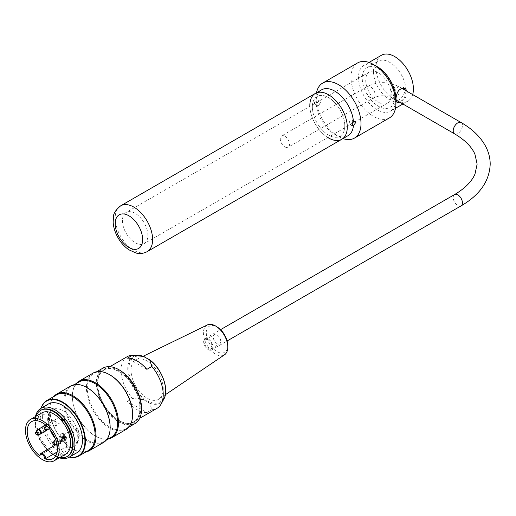 <?xml version="1.0" encoding="UTF-8"?>
<svg xmlns="http://www.w3.org/2000/svg" width="516" height="516" viewBox="0 0 516 516"><rect width="100%" height="100%" fill="white"/><g stroke="black" fill="none" stroke-linecap="round" stroke-linejoin="round"><path stroke-width="0.39" stroke-dasharray="2.58 1.94" d="M315.328 93.441A26.471 15.28 -120 0 0 315.328 124.008A26.471 15.28 -120 0 0 341.792 139.288M394.695 96.911A22.943 13.242 -120 0 0 384.678 73.827A22.943 13.242 -120 0 0 366.999 67.68A22.943 13.242 -120 0 0 366.999 94.17A22.943 13.242 -120 0 0 389.941 107.412A22.943 13.242 -120 0 0 394.695 96.911M344.778 125.73A22.943 13.242 -120 0 0 334.768 102.645A22.943 13.242 -120 0 0 317.088 96.498A22.943 13.242 -120 0 0 317.088 122.989A22.943 13.242 -120 0 0 340.031 136.23A22.943 13.242 -120 0 0 344.778 125.73M147.886 235.373A18.002 10.391 -120 0 0 140.023 217.262A18.002 10.391 -120 0 0 126.156 212.437A18.002 10.391 -120 0 0 126.156 233.219A18.002 10.391 -120 0 0 144.157 243.61A18.002 10.391 -120 0 0 147.886 235.373M391.199 94.899A18.002 10.391 -120 0 0 383.343 76.781A18.002 10.391 -120 0 0 369.469 71.963A18.002 10.391 -120 0 0 369.469 92.745A18.002 10.391 -120 0 0 387.471 103.136A18.002 10.391 -120 0 0 391.199 94.899M59.295 457.815A28.232 16.299 60 0 1 35.475 416.554M76.652 452.893A28.232 16.299 60 0 1 48.42 436.588A28.232 16.299 60 0 1 48.42 403.989M35.959 416.277A26.613 15.364 -120 0 0 40.493 441.161A26.613 15.364 -120 0 0 59.785 457.537M65.713 454.112A23.82 13.751 60 0 1 53.799 452.932A23.82 13.751 60 0 1 38.236 431.937A23.82 13.751 60 0 1 41.893 412.852M93.19 373.042A32.643 18.847 -120 0 0 93.19 410.742A32.643 18.847 -120 0 0 125.833 429.589M108.27 439.019A32.643 18.847 60 0 1 95.415 436.11A32.643 18.847 60 0 1 72.33 396.127A32.643 18.847 60 0 1 76.239 383.543M70.731 386.013A32.643 18.847 -120 0 0 70.731 423.707A32.643 18.847 -120 0 0 103.374 442.554M85.811 451.984A32.643 18.847 60 0 1 72.956 449.081A32.643 18.847 60 0 1 49.871 409.098A32.643 18.847 60 0 1 53.78 396.514M41.241 408.13A31.676 18.286 -120 0 0 40.138 415.509A31.676 18.286 -120 0 0 62.533 454.299A31.676 18.286 -120 0 0 69.473 457.034M141.584 408.807A31.676 18.286 60 0 1 119.183 421.598A31.676 18.286 60 0 1 96.789 382.872A31.676 18.286 60 0 1 119.061 369.798M119.183 420.733A30.618 17.679 -120 0 0 140.836 408.233A30.618 17.679 -120 0 0 119.183 370.733A30.618 17.679 -120 0 0 97.537 383.233A30.618 17.679 -120 0 0 119.183 420.733L118.809 420.514A30.089 17.37 -120 0 0 140.081 408.233A30.089 17.37 -120 0 0 118.809 371.385A30.089 17.37 -120 0 0 97.537 383.665A30.089 17.37 -120 0 0 118.809 420.514L119.183 420.733M102.923 368.14A32.031 18.492 -120 0 0 98.014 393.805A32.031 18.492 -120 0 0 118.932 422.03A32.031 18.492 -120 0 0 134.947 423.617M109.734 374.79A32.031 18.492 -120 0 0 93.938 373.326A32.031 18.492 -120 0 0 93.938 410.31A32.031 18.492 -120 0 0 125.962 428.802A32.031 18.492 -120 0 0 132.599 414.387M69.344 457.112A32.031 18.492 60 0 1 62.784 454.448A32.031 18.492 60 0 1 40.138 415.219A32.031 18.492 60 0 1 41.106 408.208M56.502 394.94A32.031 18.492 -120 0 0 49.871 409.601A32.031 18.492 -120 0 0 72.517 448.823A32.031 18.492 -120 0 0 88.533 450.41M87.275 387.755A32.031 18.492 -120 0 0 71.479 386.297A32.031 18.492 -120 0 0 71.479 423.275A32.031 18.492 -120 0 0 103.503 441.767A32.031 18.492 -120 0 0 110.134 427.358M78.961 381.969A32.031 18.492 -120 0 0 72.33 396.636A32.031 18.492 -120 0 0 94.976 435.859A32.031 18.492 -120 0 0 110.992 437.445M40.996 410.149A26.613 15.364 -120 0 0 40.996 440.877A26.613 15.364 -120 0 0 67.602 456.241M211.941 347.287A5.295 3.057 60 0 1 210.921 348.88A5.295 3.057 60 0 1 205.626 345.823A5.295 3.057 60 0 1 205.626 339.715A5.295 3.057 60 0 1 210.051 341.515A5.295 3.057 60 0 1 211.941 347.287M220.674 342.243A5.295 3.057 60 0 1 219.655 343.837A5.295 3.057 60 0 1 214.359 340.779A5.295 3.057 60 0 1 214.359 334.671A5.295 3.057 60 0 1 218.784 336.471A5.295 3.057 60 0 1 220.674 342.243M227.679 344.669A15.119 8.727 60 0 1 227.479 347.784A15.119 8.727 60 0 1 215.353 350.493A15.119 8.727 60 0 1 206.381 331.788A15.119 8.727 60 0 1 217.655 327.305M207.335 324.957A17.228 9.946 -120 0 0 206.98 345.043A17.228 9.946 -120 0 0 224.557 354.776M147.131 361.007A22.762 13.145 60 0 1 161.876 380.647A22.762 13.145 60 0 1 158.967 399.029A22.762 13.145 60 0 1 135.753 386.168A22.762 13.145 60 0 1 136.224 359.633A22.762 13.145 60 0 1 147.131 361.007M127.233 356.653A29.825 17.215 -120 0 0 132.431 398.481L143.661 399.707L149.737 403.209L151.859 409.698A29.825 17.215 -120 0 0 157.051 408.304M146.867 369.353L127.439 358.136M146.867 412.581A29.825 17.215 60 0 1 127.439 401.364L146.867 412.581L151.859 409.698M127.439 401.364L132.431 398.481M128.523 423.172A29.825 17.215 60 0 1 118.809 420.301A29.825 17.215 60 0 1 99.33 394.018A29.825 17.215 60 0 1 103.897 370.12A29.825 17.215 60 0 1 133.721 387.342A29.825 17.215 60 0 1 133.721 421.778A29.825 17.215 60 0 1 128.523 423.172M63.333 438.181L63.333 436.594L64.081 437.026L64.081 439.477L61.288 437.865L61.288 436.994L63.333 438.181L63.836 437.89L63.836 436.304L64.584 436.736L64.584 439.187L61.785 437.574L61.785 436.71L63.836 437.89M65.003 436.491L62.41 434.994L62.41 437.445L63.158 437.878L63.158 436.291L64.255 436.923L64.255 439.606L65.003 440.038L65.003 436.491L65.506 436.207L62.907 434.704L62.907 437.155L63.655 437.587L63.655 436.001L64.758 436.639L64.758 439.316L65.506 439.748L65.506 436.207M61.288 436.994L61.785 436.71M61.288 437.865L61.785 437.574M64.081 439.477L64.584 439.187M64.081 437.026L64.584 436.736M63.333 436.594L63.836 436.304M63.158 437.878L63.655 437.587M62.41 437.445L62.907 437.155M63.158 436.291L63.655 436.001M64.255 436.923L64.758 436.639M64.255 439.606L64.758 439.316M65.003 440.038L65.506 439.748M62.41 434.994L62.907 434.704M63.784 440.329A3.973 2.29 -120 0 0 65.771 440.522A3.973 2.29 -120 0 0 65.771 435.936A3.973 2.29 -120 0 0 61.797 433.646A3.973 2.29 -120 0 0 61.191 436.826A3.973 2.29 -120 0 0 63.784 440.329M53.799 421.25A2.632 1.516 60 0 1 55.515 423.565A2.632 1.516 60 0 1 55.115 425.674A2.632 1.516 60 0 1 53.799 425.545A2.632 1.516 60 0 1 51.942 422.32A2.632 1.516 60 0 1 52.484 421.12A2.632 1.516 60 0 1 53.799 421.25M71.273 431.337A2.632 1.516 -120 0 0 69.957 431.202A2.632 1.516 -120 0 0 69.408 432.408A2.632 1.516 -120 0 0 71.273 435.627A2.632 1.516 -120 0 0 72.582 435.756A2.632 1.516 -120 0 0 72.988 433.653A2.632 1.516 -120 0 0 71.273 431.337M62.533 416.206A2.632 1.516 -120 0 0 61.223 416.077A2.632 1.516 -120 0 0 60.675 417.283A2.632 1.516 -120 0 0 62.533 420.501A2.632 1.516 -120 0 0 63.849 420.63A2.632 1.516 -120 0 0 64.255 418.521A2.632 1.516 -120 0 0 62.533 416.206M39.951 455.957L39.951 455.28A4.057 2.341 60 0 1 40.79 453.454M63.036 440.761A3.973 2.29 60 0 1 60.443 437.258A3.973 2.29 60 0 1 61.049 434.079A3.973 2.29 60 0 1 65.022 436.368A3.973 2.29 60 0 1 65.022 440.954A3.973 2.29 60 0 1 63.036 440.761M54.303 420.385A3.335 1.929 -120 0 0 51.942 421.746A3.335 1.929 -120 0 0 54.303 425.829A3.335 1.929 -120 0 0 56.657 424.468A3.335 1.929 -120 0 0 54.303 420.385M71.769 430.473A3.335 1.929 -120 0 0 69.408 431.834A3.335 1.929 -120 0 0 71.769 435.917A3.335 1.929 -120 0 0 74.13 434.556A3.335 1.929 -120 0 0 71.769 430.473M63.036 415.341A3.335 1.929 -120 0 0 60.675 416.702A3.335 1.929 -120 0 0 63.036 420.785A3.335 1.929 -120 0 0 65.39 419.424A3.335 1.929 -120 0 0 63.036 415.341M57.147 451.984L65.906 446.921A21.35 12.326 -120 0 0 66.351 447.075A21.35 12.326 -120 0 0 73.711 446.643A21.35 12.326 -120 0 0 76.781 443.289A21.35 12.326 -120 0 0 76.781 428.886A21.35 12.326 -120 0 0 52.361 409.659A21.35 12.326 -120 0 0 49.284 413.006A21.35 12.326 -120 0 0 49.284 427.416A21.35 12.326 -120 0 0 50.084 429.641M55.27 438.619A21.35 12.326 -120 0 0 59.721 443.244A21.35 12.326 -120 0 0 60.166 443.612L39.951 455.28M67.086 442.883L67.086 446.495L66.338 446.927L66.338 443.315L67.086 442.883L60.475 439.064L60.475 442.676A1.058 0.613 -120 0 1 60.385 443.038L59.637 443.47A1.058 0.613 -120 0 0 59.721 443.244A1.058 0.613 -120 0 0 59.727 443.109L60.475 442.676M66.338 443.315L59.727 439.497L60.475 439.064M66.338 446.927A1.058 0.613 -120 0 0 66.351 447.075A1.058 0.613 -120 0 0 66.435 447.391L67.183 446.959A21.704 12.532 60 0 1 66.654 446.785L66.654 446.521A4.057 2.341 -120 0 0 64.881 442.438A4.057 2.341 -120 0 0 61.752 441.348A4.057 2.341 -120 0 0 60.914 443.205L60.914 443.47A21.704 12.532 60 0 1 60.385 443.038M60.166 443.612A4.057 2.341 -120 0 0 60.166 443.637L60.914 443.47M66.654 446.785L65.906 446.953A4.057 2.341 -120 0 0 65.906 446.921M49.014 427.261L50.181 427.932A20.208 11.668 60 0 1 50.181 413.529L50.929 413.097A20.208 11.668 -120 0 0 50.929 427.5L49.762 426.829A21.704 12.532 60 0 1 49.762 412.419L49.014 412.852A21.704 12.532 -120 0 0 49.014 427.261L49.762 426.829M50.181 427.932L50.929 427.5M75.884 442.773L76.632 442.341A20.208 11.668 -120 0 0 76.632 427.932L77.806 428.609A21.704 12.532 60 0 1 77.806 443.018L77.058 443.45L75.884 442.773A20.208 11.668 -120 0 0 75.884 428.364L76.632 427.932M59.727 439.497L59.727 443.109M49.762 412.419L50.929 413.097M50.181 413.529L49.014 412.852M77.806 443.018L76.632 442.341M75.884 428.364L77.058 429.041L77.806 428.609M77.058 443.45A21.704 12.532 -120 0 0 77.058 429.041M67.086 446.495A1.058 0.613 -120 0 0 67.183 446.959M65.906 447.217A21.704 12.532 -120 0 0 66.435 447.391M59.637 443.47A21.704 12.532 -120 0 0 60.166 443.902M284.89 146.912A6.527 3.767 -120 0 0 288.154 147.234A6.527 3.767 -120 0 0 288.154 139.694A6.527 3.767 -120 0 0 281.626 135.921A6.527 3.767 -120 0 0 280.62 141.158A6.527 3.767 -120 0 0 284.89 146.912M208.277 349.629A6.527 3.767 -120 0 0 211.541 349.951A6.527 3.767 -120 0 0 211.541 342.411A6.527 3.767 -120 0 0 205.013 338.644A6.527 3.767 -120 0 0 204.007 343.875A6.527 3.767 -120 0 0 208.277 349.629M407.33 91.487C407.047 96.35 404.583 99.949 399.945 102.297M403.886 87.978L402.725 86.991L398.133 87.088C395.004 89.7 393.444 93.215 393.444 97.634L394.611 101.052L396.211 101.168M397.307 100.775C401.996 98.459 404.505 94.879 404.834 90.042M377.222 66.654A26.471 15.28 -120 0 0 363.986 65.345A26.471 15.28 -120 0 0 358.504 77.465A26.471 15.28 -120 0 0 370.062 104.103A26.471 15.28 -120 0 0 390.457 111.192A26.471 15.28 -120 0 0 395.94 99.072M381.459 55.257A26.471 15.28 -120 0 0 375.977 67.377A26.471 15.28 -120 0 0 387.529 94.015A26.471 15.28 -120 0 0 407.924 101.104A26.471 15.28 -120 0 0 412.671 94.57M352.744 121.911L352.286 119.802C349.7 120.344 348.816 121.873 349.642 124.388L350.912 124.227L351.867 123.421M321.565 89.842A26.471 15.28 -120 0 0 316.179 99.846L314.212 103.039L314.805 104.277L316.179 104.174L316.082 97.634A31.766 18.337 -120 0 0 338.541 136.534A31.766 18.337 -120 0 0 342.998 138.591M318.688 105.619L317.308 105.722L316.708 104.477C317.288 102.129 318.372 101.013 319.952 101.136L320.449 102.316L318.688 105.619M309.858 106.38A26.471 15.28 -120 0 0 327.853 137.553M316.179 104.174A26.471 15.28 -120 0 0 334.8 134.373A26.471 15.28 -120 0 0 348.036 135.682M316.527 92.745A31.766 18.337 -120 0 0 316.082 97.634M389.361 117.938A31.766 18.337 60 0 1 364.883 109.431A31.766 18.337 60 0 1 351.022 77.465A31.766 18.337 60 0 1 357.601 62.92M312.341 106.999A22.943 13.242 -120 0 0 322.352 130.084A22.943 13.242 -120 0 0 340.031 136.23A22.943 13.242 -120 0 0 340.031 109.74A22.943 13.242 -120 0 0 317.088 96.498A22.943 13.242 -120 0 0 312.341 106.999M373.481 71.698A22.943 13.242 -120 0 0 383.491 94.783A22.943 13.242 -120 0 0 401.171 100.93A22.943 13.242 -120 0 0 401.171 74.439A22.943 13.242 -120 0 0 378.228 61.198A22.943 13.242 -120 0 0 373.481 71.698M120.673 205.82A26.471 15.28 -120 0 0 120.673 236.386A26.471 15.28 -120 0 0 147.144 251.666M128.852 369.043A25.858 14.925 60 0 1 144.203 357.066A25.858 14.925 60 0 1 165.314 387.832A25.858 14.925 60 0 1 148.111 401.242A25.858 14.925 60 0 1 128.852 369.043M138.462 355.369A26.813 15.48 -120 0 0 127.936 372.159A26.813 15.48 -120 0 0 143.661 399.707M149.737 403.209A26.813 15.48 -120 0 0 163.778 399.216M36.875 434.543A1.232 0.71 60 0 1 35.823 433.775A1.232 0.71 60 0 1 35.688 432.479M54.348 444.631A1.232 0.71 60 0 1 53.29 443.863A1.232 0.71 60 0 1 53.154 442.567M45.614 429.499A1.232 0.71 60 0 1 44.557 428.732A1.232 0.71 60 0 1 44.421 427.435M37.346 430.131A2.483 1.432 -120 0 0 37.623 432.737A2.483 1.432 -120 0 0 39.738 434.279M54.812 440.213A2.483 1.432 -120 0 0 55.089 442.825A2.483 1.432 -120 0 0 57.212 444.366A2.483 1.432 -120 0 0 58.082 443.121A2.483 1.432 -120 0 0 56.334 440.083A2.483 1.432 -120 0 0 55.734 439.858M49.246 428.615A2.483 1.432 -120 0 0 47.595 424.952A2.483 1.432 -120 0 0 46.079 425.087A2.483 1.432 -120 0 0 46.356 427.693A2.483 1.432 -120 0 0 48.478 429.235M40.777 433.95A2.632 1.516 60 0 1 38.145 432.434A2.632 1.516 60 0 1 38.145 429.396M56.928 439.613A2.632 1.516 60 0 1 58.785 442.838A2.632 1.516 60 0 1 58.243 444.037A2.632 1.516 60 0 1 55.612 442.522A2.632 1.516 60 0 1 55.612 439.484A2.632 1.516 60 0 1 56.928 439.613M48.194 424.487A2.632 1.516 60 0 1 49.91 426.803A2.632 1.516 60 0 1 49.51 428.912A2.632 1.516 60 0 1 46.879 427.39A2.632 1.516 60 0 1 46.879 424.358A2.632 1.516 60 0 1 48.194 424.487M65.906 446.953L66.654 446.521M60.166 443.637L60.914 443.205M370.488 97.492A6.527 3.767 -120 0 0 373.752 97.814A6.527 3.767 -120 0 0 373.752 90.274A6.527 3.767 -120 0 0 367.218 86.507A6.527 3.767 -120 0 0 366.218 91.738A6.527 3.767 -120 0 0 370.488 97.492M395.443 97.492A6.527 3.767 -60 0 1 392.173 97.814A6.527 3.767 -60 0 1 392.173 90.274A6.527 3.767 -60 0 1 398.707 86.507A6.527 3.767 -60 0 1 399.707 91.738A6.527 3.767 -60 0 1 395.443 97.492M461.091 122.524A6.527 3.767 -60 0 1 462.097 127.755A6.527 3.767 -60 0 1 457.827 133.509A6.527 3.767 -60 0 1 454.564 133.831M461.091 205.871A6.527 3.767 60 0 1 457.827 205.549A6.527 3.767 60 0 1 453.564 199.795A6.527 3.767 60 0 1 454.564 194.564M366.999 67.68L378.228 61.198M389.941 107.412L401.171 100.93M369.469 71.963L126.156 212.437M387.471 103.136L144.157 243.61M96.66 371.752L93.938 373.326M128.69 427.229L125.962 428.802M74.201 384.723L71.479 386.297M106.225 440.193L103.503 441.767M72.517 448.823L72.956 449.081M49.871 409.601L49.871 409.098M94.976 435.859L95.415 436.11M72.33 396.636L72.33 396.127M97.537 383.665L97.537 383.233M210.921 348.88L219.655 343.837M205.626 339.715L214.359 334.671M143.145 356.259L136.224 359.633M165.352 394.721L158.967 399.029M109.863 366.676L103.897 370.12M139.688 418.334L133.721 421.778M56.979 444.386L72.582 435.756M45.943 425.274L61.223 416.077M55.605 439.49L69.957 431.202M63.849 420.63L55.115 425.674M45.679 425.049L52.484 421.12M65.022 440.954L65.771 440.522M61.049 434.079L61.797 433.646M53.799 425.545L54.303 425.829M51.942 422.32L51.942 421.746M71.273 435.627L71.769 435.917M69.408 432.408L69.408 431.834M62.533 420.501L63.036 420.785M60.675 417.283L60.675 416.702M52.361 409.659L31.644 421.617M73.711 446.643L53 458.601M56.399 444.437L61.752 441.348M401.654 88.204L398.707 86.507C388.213 81.373 377.712 81.373 367.218 86.507L281.626 135.921M395.985 100.014L392.173 97.814C386.033 95.067 379.892 95.067 373.752 97.814L288.154 147.234M211.541 349.951L227.092 340.973M205.013 338.644L220.564 329.666M394.611 101.052L397.178 102.536M402.725 86.991L405.292 88.475M369.024 62.436L363.986 65.345M407.924 101.104L402.906 104.006M395.495 108.283L390.457 111.192M356.117 122.015L352.286 119.802M352.144 125.833L349.642 124.388M319.952 101.136L316.127 98.924M317.308 105.722L314.805 104.277M334.8 134.373L338.541 136.534"/><path stroke-width="0.77" d="M327.853 137.553A26.471 15.28 -120 0 0 341.792 139.288A26.471 15.28 -120 0 0 347.274 127.168A26.471 15.28 -120 0 0 335.723 100.53A26.471 15.28 -120 0 0 315.328 93.441A26.471 15.28 -120 0 0 309.845 105.561A26.471 15.28 -120 0 0 309.858 106.38M35.475 416.554A28.232 16.299 60 0 1 40.848 408.362A28.232 16.299 60 0 1 54.96 409.756A28.232 16.299 60 0 1 73.407 434.64A28.232 16.299 60 0 1 69.079 457.26A28.232 16.299 60 0 1 59.295 457.815M40.848 408.362L48.42 403.989A28.232 16.299 60 0 1 62.533 405.389A28.232 16.299 60 0 1 80.98 430.267A28.232 16.299 60 0 1 76.652 452.893L69.079 457.26M59.785 457.537A26.613 15.364 -120 0 0 67.106 456.525A26.613 15.364 -120 0 0 71.182 435.201A26.613 15.364 -120 0 0 53.799 411.755A26.613 15.364 -120 0 0 40.493 410.439A26.613 15.364 -120 0 0 35.959 416.277M30.412 419.476L41.893 412.852A23.82 13.751 60 0 1 53.799 414.032A23.82 13.751 60 0 1 69.363 435.02A23.82 13.751 60 0 1 65.713 454.112L54.232 460.743A23.82 13.751 -120 0 0 54.232 433.234A23.82 13.751 -120 0 0 30.412 419.476A23.82 13.751 -120 0 0 26.761 438.568A23.82 13.751 -120 0 0 42.318 459.562A23.82 13.751 -120 0 0 54.232 460.743M111.733 437.729L125.833 429.589A32.643 18.847 -120 0 0 132.599 414.645A32.643 18.847 -120 0 0 109.515 374.661A32.643 18.847 -120 0 0 93.19 373.042L79.09 381.182A32.643 18.847 60 0 1 95.415 382.801A32.643 18.847 60 0 1 116.739 411.568A32.643 18.847 60 0 1 111.733 437.729A32.643 18.847 60 0 1 108.27 439.019M132.599 414.387A32.031 18.492 -120 0 0 132.599 414.142A32.031 18.492 -120 0 0 109.953 374.913L109.515 374.661L109.953 374.913A32.031 18.492 -120 0 0 109.734 374.79M76.239 383.543A32.643 18.847 60 0 1 79.09 381.182M89.274 450.694L103.374 442.554A32.643 18.847 -120 0 0 110.14 427.609A32.643 18.847 -120 0 0 87.056 387.626A32.643 18.847 -120 0 0 70.731 386.013L56.631 394.153A32.643 18.847 60 0 1 72.956 395.766A32.643 18.847 60 0 1 94.28 424.539A32.643 18.847 60 0 1 89.274 450.694A32.643 18.847 60 0 1 85.811 451.984M110.134 427.358A32.031 18.492 -120 0 0 110.14 427.106A32.031 18.492 -120 0 0 87.488 387.877L87.056 387.626L87.488 387.877A32.031 18.492 -120 0 0 87.275 387.755M53.78 396.514A32.643 18.847 60 0 1 56.631 394.153M69.473 457.034A31.676 18.286 -120 0 0 84.656 437.155A31.676 18.286 -120 0 0 62.533 402.577A31.676 18.286 -120 0 0 41.241 408.13M119.061 369.798A31.676 18.286 60 0 1 119.183 369.869A31.676 18.286 60 0 1 141.584 408.666A31.676 18.286 60 0 1 141.584 408.807M128.69 427.229L134.947 423.617A32.031 18.492 -120 0 0 141.584 408.949A32.031 18.492 -120 0 0 118.932 369.727L118.932 369.727A32.031 18.492 -120 0 0 102.923 368.14L96.66 371.752M41.106 408.208A32.031 18.492 60 0 1 46.769 400.558A32.031 18.492 60 0 1 62.784 402.145A32.031 18.492 60 0 1 83.708 430.37A32.031 18.492 60 0 1 78.8 456.034A32.031 18.492 60 0 1 69.344 457.112M78.8 456.034L88.533 450.41A32.031 18.492 -120 0 0 93.441 424.745A32.031 18.492 -120 0 0 72.517 396.527A32.031 18.492 -120 0 0 56.502 394.94L46.769 400.558M106.225 440.193L110.992 437.445A32.031 18.492 -120 0 0 115.9 411.781A32.031 18.492 -120 0 0 94.976 383.556A32.031 18.492 -120 0 0 78.961 381.969L74.201 384.723M67.106 456.525L67.602 456.241A26.613 15.364 -120 0 0 71.685 434.917A26.613 15.364 -120 0 0 54.303 411.465A26.613 15.364 -120 0 0 40.996 410.149L40.493 410.439M216.333 326.454L217.655 327.305A15.119 8.727 60 0 1 227.679 344.669L227.756 346.236A17.228 9.946 -120 0 0 216.333 326.454A17.228 9.946 -120 0 0 215.598 326.002A17.228 9.946 -120 0 0 207.335 324.957L143.145 356.259M165.352 394.721L224.557 354.776A17.228 9.946 -120 0 0 227.53 349.796A17.228 9.946 -120 0 0 227.756 346.236M132.431 355.26L127.439 358.136A29.825 17.215 60 0 1 146.867 369.353L151.859 366.476L149.737 359.987L143.661 356.479L132.431 355.26A29.825 17.215 -120 0 0 127.233 356.653L109.863 366.676M139.688 418.334L157.051 408.304A29.825 17.215 -120 0 0 161.134 404.022A29.825 17.215 -120 0 0 151.859 366.476M39.745 455.628L40.79 453.454A4.057 2.341 60 0 1 43.905 454.525A4.057 2.341 60 0 1 45.692 458.595L44.692 458.698A21.35 12.326 -120 0 0 53 458.601A21.35 12.326 -120 0 0 53 433.943A21.35 12.326 -120 0 0 31.644 421.617A21.35 12.326 -120 0 0 27.961 437.2A21.35 12.326 -120 0 0 39.951 455.957L39.951 455.28M50.084 429.641A21.35 12.326 -120 0 0 55.27 438.619M45.692 458.595L57.147 451.984M399.945 102.297L397.178 102.536L395.94 99.072C396.617 91.235 399.732 87.701 405.286 88.475L407.33 91.487M396.211 101.168L397.307 100.775M404.834 90.042L403.886 87.978M412.671 94.57A26.471 15.28 -120 0 0 404.209 65.068A26.471 15.28 -120 0 0 381.459 55.257L369.024 62.436M395.94 103.4L395.94 99.072A26.471 15.28 -120 0 0 377.222 66.654L373.481 64.494A31.766 18.337 60 0 1 395.94 103.4A31.766 18.337 60 0 1 389.361 117.938L354.421 138.107A31.766 18.337 -120 0 0 360.89 126.097A31.766 18.337 -120 0 0 348.165 92.725A31.766 18.337 -120 0 0 322.661 83.095A31.766 18.337 -120 0 0 316.527 92.745M351.867 123.421L352.744 121.911M353.421 125.678L352.144 125.833L353.421 121.35L356.117 122.015L353.421 125.678A26.471 15.28 -120 0 1 348.036 135.682L341.792 139.288A26.471 15.28 -120 0 0 341.792 108.721A26.471 15.28 -120 0 0 315.328 93.441L120.673 205.82C115.784 209.909 113.397 213.489 113.514 216.565L113.159 222.164C113.488 227.453 115.113 232.651 118.022 237.766C120.95 242.843 124.608 246.874 128.994 249.847L136.082 253.04C139.688 254.027 143.377 253.569 147.144 251.666A26.471 15.28 -120 0 0 152.626 239.553A26.471 15.28 -120 0 0 141.068 212.915A26.471 15.28 -120 0 0 120.673 205.82M353.421 121.35A26.471 15.28 -120 0 0 341.089 96.034A26.471 15.28 -120 0 0 321.565 89.842L315.328 93.441M342.998 138.591A31.766 18.337 -120 0 0 354.421 138.107M322.661 83.095L357.601 62.92A31.766 18.337 60 0 1 373.481 64.494M142.642 239.553A19.408 11.204 60 0 1 122.053 241.391A19.408 11.204 60 0 1 122.053 213.94A19.408 11.204 60 0 1 142.642 239.553M143.661 356.479A26.813 15.48 -120 0 0 138.462 355.369L144.674 356.859M148.602 359.059C161.295 367.173 169.861 389.387 163.778 399.216A26.813 15.48 -120 0 0 149.737 359.987M37.313 433.924A1.232 0.71 60 0 1 36.875 434.543C35.527 434.182 35.133 433.492 35.688 432.479A1.232 0.71 60 0 1 36.668 432.576A1.232 0.71 60 0 1 37.313 433.924M54.78 444.005A1.232 0.71 60 0 1 54.348 444.631C53 444.263 52.6 443.579 53.154 442.567A1.232 0.71 60 0 1 54.135 442.663A1.232 0.71 60 0 1 54.78 444.005M45.176 427.371A1.232 0.71 60 0 1 46.014 428.603A1.232 0.71 60 0 1 45.614 429.499C44.415 429.525 44.015 428.841 44.421 427.435A1.232 0.71 60 0 1 45.176 427.371M36.875 434.543L39.738 434.279A2.483 1.432 -120 0 0 40.616 433.034A2.483 1.432 -120 0 0 38.861 429.996A2.483 1.432 -120 0 0 37.346 430.131L38.145 429.396A2.632 1.516 60 0 1 39.461 429.531A2.632 1.516 60 0 1 41.319 432.75A2.632 1.516 60 0 1 40.777 433.95L48.478 429.235A2.483 1.432 -120 0 0 49.246 428.615M55.734 439.858A2.483 1.432 -120 0 0 54.812 440.213L55.612 439.484M44.692 458.698A3.354 1.935 -120 0 0 42.318 454.519A3.354 1.935 -120 0 0 39.951 455.957M395.985 100.014L454.564 133.831A6.527 3.767 -60 0 1 454.564 126.291A6.527 3.767 -60 0 1 461.091 122.524L401.654 88.204M454.564 133.831C464.852 139.939 471.637 146.705 474.907 154.129L477.139 164.127L474.959 174.156C471.708 181.626 464.91 188.424 454.564 194.564A6.527 3.767 60 0 1 461.091 198.331A6.527 3.767 60 0 1 461.091 205.871C479.803 195.003 489.51 181.077 490.2 164.088C490.155 157.851 488.588 151.846 485.498 146.08C480.402 136.811 472.269 128.955 461.091 122.524M341.792 139.288L147.144 251.666M110.14 427.106L110.14 427.609M132.599 414.142L132.599 414.645M138.462 355.369L133.773 355.272M163.778 399.216L161.134 404.022M35.688 432.479L37.346 430.131M54.348 444.631L56.979 444.386M53.154 442.567L54.812 440.213M45.614 429.499L48.478 429.235M44.421 427.435L45.943 425.274M39.738 434.279L40.777 433.95M38.145 429.396L45.679 425.049M40.79 453.454L56.399 444.437M227.092 340.973L461.091 205.871M220.564 329.666L454.564 194.564M402.906 104.006L395.495 108.283"/></g></svg>
